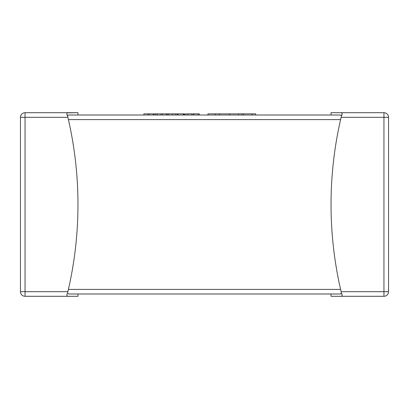 <?xml version="1.0" encoding="UTF-8"?>
<svg xmlns="http://www.w3.org/2000/svg" width="409" height="409" viewBox="0 0 409 409"><rect width="100%" height="100%" fill="white"/><g stroke="black" fill="none" stroke-linecap="round" stroke-linejoin="round"><path stroke-width="0.61" d="M341.515 115.629L341.668 115.006L342.077 115.006L342.077 113.324L341.234 112.705L331.034 112.705L331.034 115.006L255.681 115.006L255.681 113.855L252.164 113.855L252.164 115.006M252.164 113.855L207.93 113.855L207.93 115.006L199.306 115.006L199.306 113.855L197.946 113.855L197.946 115.006M193.754 115.006L193.754 113.855L193.646 115.006L193.324 115.006L193.324 113.855L191.806 113.855L191.806 115.006M191.806 113.855L185.441 113.855L185.441 115.006L184.556 115.006L184.546 113.855L184.546 115.006M166.529 115.006L166.529 113.855L153.927 113.855L153.927 115.006L153.344 115.006L153.344 113.855L149.336 113.855L149.336 115.006M149.336 113.855L143.871 113.855L143.871 115.006L77.966 115.006L77.966 112.705L67.337 112.858M67.485 115.629L67.572 115.992L68.574 115.006L340.426 115.006L341.428 115.992L340.426 115.006M77.966 296.295L67.766 296.295L77.966 296.295L77.966 293.994L331.034 293.994L331.034 296.295L341.234 296.295L331.034 296.295M341.525 293.401L341.428 293.008L340.426 293.994L68.574 293.994L67.572 293.008L68.574 293.994M341.668 115.006L341.121 117.306A381.975 381.975 0 0 0 341.121 291.694L341.668 293.994L342.077 293.994L342.077 295.676L341.234 296.295L341.663 296.142M67.511 293.248L67.879 291.694A381.975 381.975 0 0 0 67.879 117.306L25.051 117.306L25.051 291.694L67.879 291.694M67.332 293.994L66.923 293.994L66.923 295.676L67.766 296.295L25.051 296.295L25.051 291.694L20.45 291.694L20.45 117.306A4.601 4.601 0 0 1 25.051 112.705L77.966 112.705M67.879 117.306L67.332 115.006L67.572 115.992L68.574 115.006M67.332 115.006L66.923 115.006L66.923 113.324L67.766 112.705M67.766 296.295L67.337 296.142M331.034 112.705L383.949 112.705A4.601 4.601 0 0 1 388.55 117.306L388.55 291.694A4.601 4.601 0 0 1 383.949 296.295L341.234 296.295M341.668 293.994L341.489 293.248M341.234 112.705L341.663 112.858M340.426 293.994L341.428 293.008M20.45 291.694A4.601 4.601 0 0 0 25.051 296.295A4.601 4.601 0 0 1 20.45 291.694M25.051 112.705A4.601 4.601 0 0 0 20.45 117.306L25.051 117.306L25.051 112.705M66.923 115.006L66.923 113.324M193.754 113.855L197.946 113.855M166.529 113.855L177.675 113.855L177.675 115.006M177.675 113.855L177.915 115.006M177.915 113.855L183.334 113.855L183.334 115.006M167.112 113.855L167.112 115.006M175.686 113.855L175.686 115.006M161.064 113.855L161.064 115.006M157.056 113.855L157.056 115.006M162.521 113.855L162.521 115.006M183.334 113.855L184.546 113.855M177.317 113.855L177.317 115.006M147.884 113.855L147.884 115.006M215.338 113.855L215.338 115.006M219.382 113.855L219.382 115.006M241.837 113.855L241.837 115.006M68.41 289.393L340.59 289.393M340.59 119.607L68.41 119.607M341.121 291.694L383.949 291.694L383.949 296.295M388.55 291.694L383.949 291.694L383.949 117.306L341.121 117.306M383.949 112.705L383.949 117.306L388.55 117.306A4.601 4.601 0 0 0 383.949 112.705M187.936 113.855L187.936 115.006M168.702 113.855L168.702 115.006M172.68 113.855L172.68 115.006M183.702 113.855L183.702 115.006M155.517 113.855L155.517 115.006M229.561 113.855L229.561 115.006M238.544 113.855L238.544 115.006M243.559 113.855L243.559 115.006"/></g></svg>
